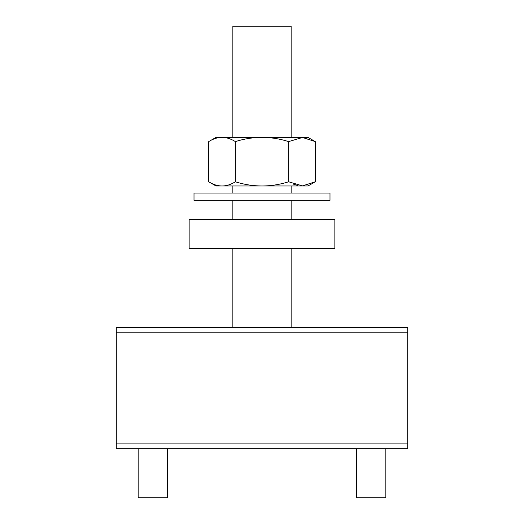 <?xml version="1.0" encoding="UTF-8"?>
<svg xmlns="http://www.w3.org/2000/svg" width="524" height="524" viewBox="0 0 524 524"><rect width="100%" height="100%" fill="white"/><g stroke="black" fill="none" stroke-linecap="round" stroke-linejoin="round"><path stroke-width="0.79" d="M297.822 185.483L293.578 184.199M302.505 185.896L288.639 181.782C270.882 187.369 253.118 187.369 235.361 181.782C226.479 187.369 217.604 187.369 208.722 181.782L215.973 185.968L308.027 185.968L315.278 181.782L302.446 185.896M221.357 137.478L220.715 137.511M407.705 332.183L407.705 448.747L116.295 448.747L116.295 327.323L407.705 327.323L407.705 332.183L116.295 332.183M208.722 181.782L208.722 141.591L215.973 137.399L308.027 137.399L315.278 141.591L315.278 181.782L308.027 185.968M221.862 137.471L220.65 137.517M235.361 181.782L235.361 141.591C253.118 136.004 270.882 136.004 288.639 141.591L288.639 181.782M208.722 141.591C217.604 136.004 226.479 136.004 235.361 141.591M288.639 141.591L302.505 137.478L315.278 141.591M232.859 137.399L232.859 26.2L291.141 26.2L291.141 137.399M138.153 448.747L138.153 497.8L167.294 497.8L167.294 448.747M356.706 497.8L356.706 448.747L356.706 497.8L385.847 497.8L385.847 448.747L385.847 497.8M194.004 193.061L329.996 193.061L329.996 200.351L194.004 200.351L194.004 193.061M334.856 219.445L189.144 219.445L189.144 248.586L334.856 248.586L334.856 219.445M407.705 443.887L116.295 443.887M291.141 327.323L291.141 248.586M291.141 219.445L291.141 200.351M291.141 193.061L291.141 185.968M232.859 327.323L232.859 248.586M232.859 219.445L232.859 200.351M232.859 193.061L232.859 185.968"/></g></svg>
